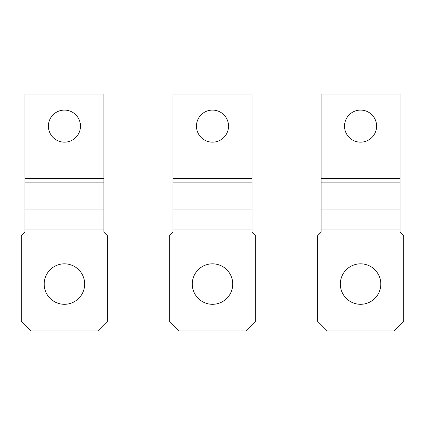 <?xml version="1.0" encoding="UTF-8"?>
<svg xmlns="http://www.w3.org/2000/svg" width="425" height="425" viewBox="0 0 425 425"><rect width="100%" height="100%" fill="white"/><g stroke="black" fill="none" stroke-linecap="round" stroke-linejoin="round"><path stroke-width="0.64" d="M340.329 284.065A20.235 20.235 0 0 0 360.565 304.3A20.235 20.235 0 0 0 380.8 284.065A20.235 20.235 0 0 0 360.565 263.829A20.235 20.235 0 0 0 340.329 284.065M327.25 330.953L317.379 321.082L317.379 235.944L321.082 232.241L321.082 229.968L400.047 229.968L400.047 232.241L403.75 235.944L403.75 321.082L393.879 330.953L327.25 330.953M321.082 229.968L321.082 94.047L400.047 94.047L400.047 229.968M344.526 126.129A16.038 16.038 0 0 0 360.565 142.168A16.038 16.038 0 0 0 376.603 126.129A16.038 16.038 0 0 0 360.565 110.091A16.038 16.038 0 0 0 344.526 126.129M192.265 284.065A20.235 20.235 0 0 0 212.5 304.3A20.235 20.235 0 0 0 232.735 284.065A20.235 20.235 0 0 0 212.5 263.829A20.235 20.235 0 0 0 192.265 284.065M179.185 330.953L169.315 321.082L169.315 235.944L173.018 232.241L173.018 229.968L251.982 229.968L251.982 232.241L255.685 235.944L255.685 321.082L245.815 330.953L179.185 330.953M173.018 229.968L173.018 94.047L251.982 94.047L251.982 229.968M196.462 126.129A16.038 16.038 0 0 0 212.5 142.168A16.038 16.038 0 0 0 228.538 126.129A16.038 16.038 0 0 0 212.5 110.091A16.038 16.038 0 0 0 196.462 126.129M44.2 284.065A20.235 20.235 0 0 0 64.435 304.3A20.235 20.235 0 0 0 84.671 284.065A20.235 20.235 0 0 0 64.435 263.829A20.235 20.235 0 0 0 44.2 284.065M31.121 330.953L21.25 321.082L21.25 235.944L24.953 232.241L24.953 229.968L103.918 229.968L103.918 232.241L107.621 235.944L107.621 321.082L97.75 330.953L31.121 330.953M24.953 229.968L24.953 94.047L103.918 94.047L103.918 229.968M48.397 126.129A16.038 16.038 0 0 0 64.435 142.168A16.038 16.038 0 0 0 80.474 126.129A16.038 16.038 0 0 0 64.435 110.091A16.038 16.038 0 0 0 48.397 126.129M321.082 209.026L400.047 209.026M321.082 178.643L400.047 178.643M321.082 182.134L400.047 182.134M173.018 209.026L251.982 209.026M173.018 178.643L251.982 178.643M173.018 182.134L251.982 182.134M24.953 209.026L103.918 209.026M24.953 178.643L103.918 178.643M24.953 182.134L103.918 182.134"/></g></svg>

